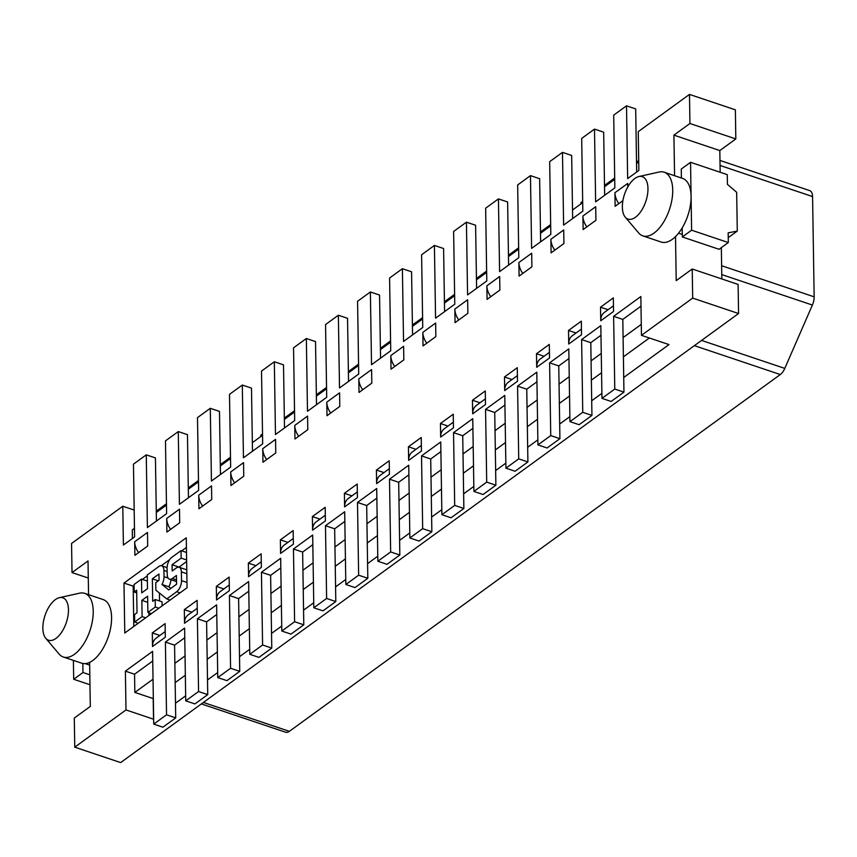 <?xml version="1.0" encoding="UTF-8"?>
<svg xmlns="http://www.w3.org/2000/svg" width="857" height="857" viewBox="0 0 857 857"><rect width="100%" height="100%" fill="white"/><g stroke="black" fill="none" stroke-linecap="round" stroke-linejoin="round"><path stroke-width="1.29" d="M170.115 600.061L166.772 598.936L176.681 591.737A8.656 4.339 -71.4 0 0 181.513 580.639L181.373 571.887A8.656 4.339 -71.4 0 0 179.188 567.28A8.656 4.339 -71.4 0 0 177.12 567.495L177.27 567.43M177.131 567.377L172.182 570.976L172.086 564.731L181.159 558.132L181.041 550.623L171.143 557.821A8.774 4.403 -71.4 0 0 167.061 568.373L167.233 574.576A8.656 4.339 -71.4 0 0 169.418 579.182A8.656 4.339 -71.4 0 0 172.3 578.486L176.499 579.889M362.715 389.753A15.672 11.077 -126 0 1 358.794 378.88L359.008 392.452L371.809 383.143L371.595 369.571L358.794 378.88M444.579 311.627L443.594 248.519L434.413 245.434L435.56 318.183L454.767 304.224L453.621 231.476L466.433 222.167L467.568 294.915L486.787 280.957L485.64 208.208L498.442 198.899L499.588 271.648L518.796 257.689L517.66 184.941L530.462 175.631L531.608 248.38L550.815 234.422L549.669 161.673L562.481 152.364L563.617 225.112L582.835 211.154L581.689 138.405L594.501 129.096L595.636 201.845L614.844 187.887L613.708 115.138L626.51 105.829L627.656 178.577L638.861 170.436L638.251 131.635L689.478 94.409L735.37 109.835L735.82 138.941L689.939 123.504L673.923 135.138L674.566 175.696M623.714 377.487L668.985 344.589L641.454 335.333L640.843 296.533L613.623 316.308L614.769 389.057L601.968 398.366L600.821 325.617L581.614 339.576L582.749 412.324L569.948 421.633L568.802 348.885L549.594 362.843L558.775 365.928L559.053 384.118L569.241 376.716M549.594 362.843L550.74 435.592L559.91 438.677L559.053 384.118M230.49 457.231L220.313 464.633M198.481 480.498L188.294 487.901M166.462 503.766L156.274 511.168M434.413 245.434L421.601 254.743L422.747 327.492L403.54 341.45L402.394 268.702L389.592 278.011L390.728 350.759L371.52 364.718L370.385 291.969L357.573 301.278L358.719 374.027L339.511 387.985L338.365 315.237L325.553 324.546L326.699 397.294L307.492 411.253L306.345 338.504L293.544 347.813L294.679 420.562L275.472 434.52L274.326 361.772L261.524 371.081L262.671 443.83L243.452 457.788L242.317 385.039L229.505 394.349L230.651 467.097L211.443 481.056L210.297 408.307L197.496 417.616L198.631 490.365L179.424 504.323L178.277 431.574L165.476 440.884L166.612 513.632L147.404 527.591L146.268 454.842L133.456 464.151L134.603 536.9L123.397 545.041L122.787 506.241L71.559 543.467L72.02 572.572L88.292 578.036M122.787 506.241L134.174 510.076M158.309 580.821L152.353 578.818L158.963 574.019L159.059 580.275L155.76 582.674L155.878 590.173L166.772 598.936M88.55 594.651L88.025 560.939L72.02 572.572M641.454 335.333L692.681 298.107L738.563 313.533L120.644 762.591L74.763 747.165L74.302 718.059L90.306 706.425L89.621 662.375A33.573 16.84 -71.4 0 0 111.581 617.394A33.573 16.84 -71.4 0 0 103.065 599.525L84.714 593.355A33.573 16.84 108.6 0 1 93.22 611.223A33.573 16.84 108.6 0 1 83.258 644.593A33.573 16.84 108.6 0 1 63.311 657.008A33.573 16.84 108.6 0 1 59.144 654.084L45.742 638.283A22.389 11.227 108.6 0 1 42.85 628.32A22.389 11.227 108.6 0 1 59.401 597.672A22.389 11.227 108.6 0 1 68.464 609.702A22.389 11.227 108.6 0 1 60.108 634.33A22.389 11.227 108.6 0 1 45.742 638.283M74.763 747.165L125.99 709.939L125.379 671.138L152.589 651.363L153.735 724.111L166.537 714.802L175.717 717.887L174.571 645.139L165.401 642.054L166.537 714.802M550.74 435.592L537.928 444.901L536.793 372.152L517.574 386.111L518.721 458.859L505.919 468.168L504.773 395.42L485.565 409.378L486.701 482.127L473.9 491.436L472.753 418.687L453.546 432.646L454.692 505.394L441.88 514.703L440.734 441.955L421.526 455.913L422.672 528.662L409.86 537.971L408.725 465.222L389.507 479.181L390.653 551.929L377.851 561.239L376.705 488.49L357.498 502.448L358.633 575.197L345.832 584.506L344.685 511.758L325.478 525.716L326.624 598.465L313.812 607.774L312.676 535.025L293.458 548.983L294.604 621.732L281.803 631.041L280.657 558.293L261.449 572.251L262.585 645L249.783 654.309L248.637 581.56L229.43 595.519L230.576 668.267L217.764 677.576L216.617 604.828L197.41 618.786L198.556 691.535L185.744 700.844L184.609 628.095L165.401 642.054M692.681 298.107L692.22 269.002L676.216 280.635L675.52 236.586A33.573 16.84 -71.4 0 0 682.183 227.919A33.573 16.84 -71.4 0 0 691.074 196.253A33.573 16.84 -71.4 0 0 682.568 178.395L664.207 172.225A33.573 16.84 108.6 0 1 672.724 190.083A33.573 16.84 108.6 0 1 662.761 223.452A33.573 16.84 108.6 0 1 642.814 235.868A33.573 16.84 108.6 0 1 638.647 232.954L625.246 217.142A22.389 11.227 108.6 0 1 622.353 207.18A22.389 11.227 108.6 0 1 638.904 176.531A22.389 11.227 108.6 0 1 647.967 188.572A22.389 11.227 108.6 0 1 639.611 213.189A22.389 11.227 108.6 0 1 625.246 217.142M642.814 235.868L661.165 242.038A33.573 16.84 -71.4 0 0 675.52 236.586M689.939 123.504L689.478 94.409M622.889 200.677L615.133 206.312L614.93 192.739L627.731 183.43L627.785 186.922M198.706 495.207L211.518 485.908L211.733 499.481L198.92 508.79L198.706 495.207A15.672 11.077 -126 0 0 202.638 506.091M454.842 309.077L467.643 299.768L467.858 313.341L455.056 322.65L454.842 309.077A15.672 11.077 -126 0 0 458.763 319.95M294.969 438.988L307.781 429.678L307.567 416.106L294.754 425.415L294.969 438.988M518.871 262.542L531.683 253.233L531.897 266.806L519.085 276.115L518.871 262.542A15.672 11.077 -126 0 0 522.802 273.415M390.813 355.612L403.615 346.303L403.829 359.876L391.017 369.185L390.813 355.612A15.672 11.077 -126 0 0 394.734 366.485M230.94 485.523L243.742 476.213L243.538 462.641L230.726 471.939L230.94 485.523M550.89 239.274L563.702 229.965L563.917 243.549L551.105 252.847L550.89 239.274A15.672 11.077 -126 0 0 554.822 250.158M486.862 285.81L499.663 276.5L499.877 290.073L487.076 299.382L486.862 285.81A15.672 11.077 -126 0 0 490.782 296.683M166.697 518.474L166.911 532.058L179.713 522.749L179.499 509.176L166.697 518.474A15.672 11.077 54 0 0 170.618 529.358M326.988 415.72L339.8 406.411L339.586 392.838L326.774 402.147L326.988 415.72M165.315 637.201L165.112 623.617L152.3 632.927L152.514 646.51L165.315 637.201M472.464 400.251L485.276 390.953L485.49 404.525L472.678 413.835L472.464 400.251L480.016 402.79M123.986 583.06L186.269 537.8L187.051 587.752L124.779 633.012L123.986 583.06L133.167 586.145L133.799 626.456M517.499 381.258L517.285 367.685L504.484 376.984L504.698 390.567L517.499 381.258M312.387 516.589L312.591 530.172L325.403 520.863L325.189 507.29L312.387 516.589L319.929 519.128M600.532 307.192L600.746 320.764L613.548 311.455L613.333 297.882L600.532 307.192L608.084 309.72M440.444 423.519L440.659 437.102L453.471 427.793L453.257 414.22L440.444 423.519L447.997 426.058M581.539 334.723L581.325 321.15L568.512 330.459L568.727 344.032L581.539 334.723M389.432 474.328L389.217 460.755L376.416 470.054L376.63 483.637L389.432 474.328M421.451 451.061L421.237 437.488L408.435 446.786L408.65 460.37L421.451 451.061M216.328 586.392L216.542 599.975L229.355 590.666L229.14 577.093L216.328 586.392L223.881 588.93M344.396 493.321L344.61 506.905L357.423 497.596L357.208 484.023L344.396 493.321L351.948 495.86M280.368 539.856L280.582 553.44L293.383 544.131L293.169 530.558L280.368 539.856L287.909 542.395M184.319 609.659L184.534 623.243L197.335 613.933L197.121 600.35L184.319 609.659L191.861 612.198M536.503 353.727L536.707 367.299L549.519 357.99L549.305 344.418L536.503 353.727L544.045 356.255M248.348 563.124L248.562 576.707L261.374 567.398L261.16 553.826L248.348 563.124L255.9 565.663M134.892 555.325L147.693 546.016L147.479 532.443L134.678 541.742L134.892 555.325M262.745 448.672L275.547 439.373L275.761 452.946L262.96 462.255L262.745 448.672A15.672 11.077 -126 0 0 266.666 459.556M422.822 332.345L435.635 323.035L435.849 336.608L423.037 345.917L422.822 332.345A15.672 11.077 -126 0 0 426.754 343.218M582.91 216.007L583.124 229.58L595.926 220.281L595.711 206.698L582.91 216.007A15.672 11.077 54 0 0 586.831 226.891M298.686 436.288A15.672 11.077 -126 0 1 294.754 425.415M357.326 491.95L348.253 498.549A15.672 11.077 54 0 0 344.61 506.905M517.574 386.111L526.755 389.196L527.044 407.386L537.221 399.983M518.721 458.859L527.901 461.944L527.044 407.386M604.667 195.289L603.671 132.182L594.501 129.096M158.877 608.234L155.31 607.024L155.192 599.525L162.069 601.839L162.134 605.867M568.952 358.526L558.775 365.928M138.245 623.221L134.667 622.021L134.549 614.523L137.024 612.723L136.67 590.216L134.195 592.016L136.713 592.862M134.195 592.016L134.078 584.517L141.512 579.118L147.383 581.089M186.772 569.991A8.656 4.339 -71.4 0 0 186.065 569.594L179.188 567.28M348.531 381.429L348.403 372.881L358.58 365.478M338.365 315.237L347.546 318.322L348.403 372.881M252.483 451.232L252.344 442.683L262.531 435.281M719.976 160.441L809.736 190.618A11.195 5.613 -71.4 0 1 812.575 196.574L814.15 296.833A11.195 5.613 108.6 0 1 812.382 305.049L784.787 368.403L701.562 340.422M313.812 607.774L322.993 610.859L335.805 601.55L334.948 546.991L345.125 539.589M326.624 598.465L335.805 601.55M325.317 515.218L316.233 521.817A15.672 11.077 54 0 0 312.591 530.172M550.665 224.555L540.478 231.958M518.646 247.823L508.458 255.225M486.626 271.091L476.449 278.493M454.606 294.358L444.429 301.76M422.597 317.626L412.41 325.028M390.578 340.893L380.39 348.296M358.558 364.161L348.381 371.563M326.549 387.428L316.362 394.831M294.529 410.696L284.342 418.098M262.51 433.963L260.774 435.227L260.796 436.545M330.706 413.02A15.672 11.077 -126 0 1 326.774 402.147M175.717 717.887L162.905 727.197L153.735 724.111M576.065 332.987L568.512 330.459M370.385 291.969L379.555 295.054L380.412 349.613L390.599 342.211M472.903 428.329L462.726 435.731L453.546 432.646M626.51 105.829L635.69 108.914L636.547 163.473L638.722 161.898M440.894 451.596L430.707 458.998L430.996 477.188L441.173 469.786M681.401 177.999L681.261 169.054L690.549 162.305L727.261 174.646L727.411 184.351L736.666 192.289L737.277 231.079L728.171 232.847L728.321 242.552L719.034 249.291L682.322 236.95L682.183 227.919M156.435 521.035L155.438 457.927L146.268 454.842M229.269 585.02L220.185 591.619A15.672 11.077 54 0 0 216.542 599.975M409.86 537.971L419.041 541.056L431.853 531.747L430.996 477.188M172.3 578.486L176.424 575.486L176.563 584.238L168.743 589.916L161.962 584.463A8.699 4.36 -71.4 0 0 164.03 576.654L163.912 570.419A8.656 4.339 -71.4 0 0 161.716 565.813A8.656 4.339 -71.4 0 0 158.845 566.52L147.286 574.918L147.5 588.673L141.726 592.873L141.512 579.118M155.31 607.024L147.875 612.423L151.453 613.633M59.401 597.672L79.626 593.173A33.573 16.84 108.6 0 1 84.714 593.355M152.353 578.818L152.707 601.325L155.192 599.525M316.512 404.697L316.383 396.148L326.571 388.746M306.345 338.504L315.526 341.589L316.383 396.148M147.715 602.342L141.844 600.371L142.101 616.622L145.669 617.833M148.925 615.465L148.882 612.766M147.875 612.423L147.618 596.172L141.844 600.371M274.326 361.772L283.506 364.857L284.363 419.416L294.551 412.013M284.503 427.964L284.363 419.416M537.928 444.901L547.109 447.986L559.91 438.677M234.647 482.823A15.672 11.077 -126 0 1 230.726 471.939M614.93 192.739A15.672 11.077 54 0 0 618.85 203.623M242.317 385.039L251.487 388.125L252.344 442.683M220.463 474.499L219.478 411.392L210.297 408.307M216.778 614.469L206.591 621.871L206.88 640.061L217.057 632.659M728.321 242.552L691.61 230.201L690.549 162.305M188.454 497.767L187.458 434.66L178.277 431.574M636.547 163.473L636.687 172.021M138.598 552.626A15.672 11.077 -126 0 1 134.678 541.742M201.395 703.918L285.638 732.232A11.195 5.613 -71.4 0 0 289.355 731.332L203.42 702.44M159.552 600.993L159.423 593.033M188.315 489.218L198.503 481.816M486.701 482.127L495.882 485.212L483.08 494.521L473.9 491.436M408.875 474.864L398.687 482.266L398.976 500.456L409.164 493.054M312.826 544.666L302.639 552.069L293.458 548.983M165.23 631.555L156.156 638.154A15.672 11.077 54 0 0 152.514 646.51M198.556 691.535L207.737 694.62L194.925 703.929L185.744 700.844M678.551 233.179L682.29 234.432M572.647 218.556L572.519 210.008L582.696 202.616M691.61 230.201L682.322 236.95M294.604 621.732L303.785 624.817L302.639 552.069M536.943 381.793L526.755 389.196M217.764 677.576L226.944 680.662L239.746 671.352L238.61 598.604L248.787 591.201M230.576 668.267L239.746 671.352M582.749 412.324L591.93 415.409L579.128 424.718L569.948 421.633M376.855 498.131L366.678 505.534L366.957 523.723L377.144 516.321M540.628 241.824L540.499 233.275L550.676 225.884M159.852 635.466L152.3 632.927M673.923 135.138L719.816 150.575L735.82 138.941M220.335 465.951L230.512 458.549M444.451 303.078L454.628 295.686M485.565 409.378L494.735 412.463L495.025 430.653L505.212 423.251M495.882 485.212L495.025 430.653M601.968 398.366L611.137 401.451L623.95 392.142L623.093 337.583L641.282 324.364M249.783 654.309L258.964 657.394L271.765 648.085L270.908 593.526L281.096 586.124M262.585 645L271.765 648.085M454.692 505.394L463.862 508.48L462.726 435.731M463.005 453.921L473.193 446.518M261.278 561.753L252.204 568.352A15.672 11.077 54 0 0 248.562 576.707M281.803 631.041L290.973 634.126L303.785 624.817M640.993 306.174L622.803 319.393L623.093 337.583M293.298 538.485L284.213 545.084A15.672 11.077 54 0 0 280.582 553.44M197.41 618.786L206.591 621.871M207.737 694.62L206.88 640.061M721.83 278.964L721.337 247.619M238.889 616.794L249.076 609.391M197.249 608.288L188.165 614.887A15.672 11.077 54 0 0 184.534 623.243M600.971 335.258L590.794 342.661L591.073 360.851L601.26 353.448M152.739 661.004L134.549 674.223L134.838 692.413L153.199 698.584L153.521 719.194L125.99 709.939M134.549 674.223L125.379 671.138M175.16 682.611L185.348 675.22M207.18 659.344L217.367 651.952M239.199 636.076L249.376 628.684M271.208 612.809L281.396 605.417M303.228 589.541L313.416 582.149M335.248 566.273L345.425 558.882M367.257 543.006L377.444 535.614M399.276 519.749L409.464 512.347M431.296 496.482L441.484 489.079M463.316 473.214L473.493 465.812M495.325 449.946L505.512 442.544M527.344 426.679L537.532 419.277M559.364 403.411L569.541 396.009M591.373 380.144L601.56 372.741M623.393 356.876L649.37 337.99M302.928 570.259L313.105 562.856M174.86 663.329L185.048 655.926M134.838 692.413L153.028 679.194M601.882 393.352L591.705 400.755M569.873 416.62L559.685 424.022M537.853 439.887L527.666 447.29M505.834 463.155L495.657 470.557M473.814 486.422L463.637 493.825M441.805 509.69L431.617 517.092M409.785 532.958L399.598 540.36M377.766 556.225L367.589 563.627M345.757 579.493L335.569 586.895M313.737 602.76L303.549 610.163M281.717 626.028L271.54 633.43M249.708 649.295L239.521 656.698M217.689 672.563L207.501 679.955M185.669 695.83L175.481 703.222M421.526 455.913L430.707 458.998M89.814 674.813L82.979 672.52L73.691 679.269L89.964 684.732M73.691 679.269L73.391 660.404M498.442 198.899L507.623 201.984L508.48 256.543L518.667 249.151M476.599 288.359L475.603 225.252L466.433 222.167M412.571 334.894L412.431 326.346L422.619 318.954M512.025 379.522L504.484 376.984M517.414 375.612L508.33 382.211A15.672 11.077 54 0 0 504.698 390.567M415.977 449.325L408.435 446.786M132.417 538.485L132.289 529.937L134.463 528.351M613.623 316.308L622.803 319.393M280.807 567.934L270.619 575.336L270.908 593.526M389.507 479.181L398.687 482.266M504.923 405.061L494.735 412.463M383.968 472.593L376.416 470.054M389.346 468.683L380.262 475.281A15.672 11.077 54 0 0 376.63 483.637M390.653 551.929L399.833 555.015L398.976 500.456M184.758 637.737L174.571 645.139M720.159 172.268L719.816 150.575M508.619 265.092L508.48 256.543M89.664 665.118L85.164 663.607M82.979 672.52L82.84 663.479A33.573 16.84 -71.4 0 0 89.621 662.375M422.672 528.662L431.853 531.747M613.462 305.81L604.378 312.409A15.672 11.077 54 0 0 600.746 320.764M344.835 521.399L334.659 528.801L325.478 525.716M581.614 339.576L590.794 342.661M591.93 415.409L591.073 360.851M133.167 586.145L134.099 585.47M142.423 579.418L147.308 575.872M161.277 565.716L169.707 559.589M181.727 550.858L186.419 547.441M170.843 588.395L168.84 586.777A8.699 4.36 -71.4 0 0 170.907 579.686M169.418 579.182L176.306 581.496A8.656 4.339 -71.4 0 0 176.521 581.56M178.963 567.216L186.644 561.464M142.101 616.622L134.667 622.021M164.008 576.675L168.036 578.004M186.505 552.465L181.041 550.623M168.84 586.777L161.962 584.463M181.159 558.132L186.622 559.964M172.086 564.731L178.963 567.045M345.832 584.506L355.012 587.591L367.814 578.282L366.957 523.723M358.633 575.197L367.814 578.282M581.442 329.077L572.369 335.676A15.672 11.077 54 0 0 568.727 344.032M453.385 422.147L444.301 428.746A15.672 11.077 54 0 0 440.659 437.102M380.551 358.162L380.412 349.613M156.295 512.486L166.483 505.084M476.46 279.81L486.647 272.419M604.528 186.74L614.715 179.349M728.246 237.646L737.277 231.079M441.88 514.703L451.061 517.789L463.862 508.48M412.431 326.346L411.574 271.787L402.394 268.702M377.851 561.239L387.021 564.324L399.833 555.015M527.901 461.944L515.089 471.254L505.919 468.168M614.769 389.057L623.95 392.142M549.433 352.345L540.349 358.944A15.672 11.077 54 0 0 536.707 367.299M580.96 203.87L580.939 202.552L582.674 201.288M784.787 368.403A11.195 5.613 -71.4 0 1 780.309 374.541L289.355 731.332M421.365 445.415L412.281 452.014A15.672 11.077 54 0 0 408.65 460.37M261.449 572.251L270.619 575.336M334.948 546.991L334.659 528.801M692.22 269.002L738.113 284.428L738.563 313.533M63.311 657.008L81.672 663.179A33.573 16.84 -71.4 0 0 82.84 663.479M485.394 398.88L476.321 405.479A15.672 11.077 54 0 0 472.678 413.835M357.498 502.448L366.678 505.534M229.43 595.519L238.61 598.604M604.506 185.423L614.694 178.02M636.526 162.155L638.701 160.57M562.481 152.364L571.662 155.449L572.519 210.008M530.462 175.631L539.642 178.717L540.499 233.275M638.904 176.531L659.129 172.032A33.573 16.84 108.6 0 1 664.207 172.225M186.837 573.719L181.373 571.887M812.575 196.574L720.051 165.465M721.626 265.724L814.15 296.833M176.681 591.737L180.024 592.862M186.976 582.471L181.513 580.639M167.147 571.512L163.912 570.419M780.309 374.541L694.374 345.65M721.765 274.583L812.382 305.049M167.072 567.613L161.716 565.813"/></g></svg>
